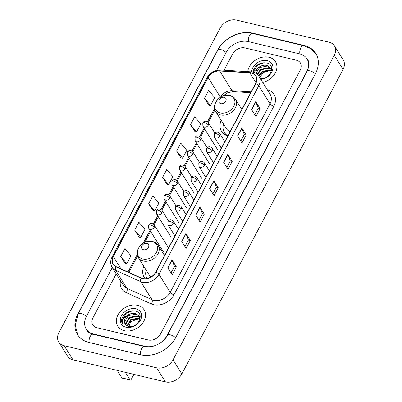 <?xml version="1.0" encoding="UTF-8"?>
<svg xmlns="http://www.w3.org/2000/svg" width="402" height="402" viewBox="0 0 402 402"><rect width="100%" height="100%" fill="white"/><g stroke="black" fill="none" stroke-linecap="round" stroke-linejoin="round"><path stroke-width="0.6" d="M165.192 254.225A17.15 13.155 -32 0 0 163.579 254.044M143.821 266.38A17.15 13.155 -32 0 0 144.268 277.486A17.15 13.155 -32 0 0 145.172 278.717M242.537 108.153A17.15 13.155 -32 0 0 240.919 107.972M221.16 120.309A17.15 13.155 -32 0 0 221.608 131.414A17.15 13.155 -32 0 0 227.773 136.032M268.988 57.245A15.532 11.914 -32 0 0 247.758 71.656A15.532 11.914 -32 0 1 268.988 57.245A15.532 11.914 -32 0 1 275.46 61.677A15.532 11.914 -32 0 0 268.988 57.245M137.62 305.359A15.532 11.914 -32 0 0 120.746 311.047A15.532 11.914 -32 0 0 117.746 326.238A15.532 11.914 -32 0 0 124.218 330.67A15.532 11.914 -32 0 0 141.092 324.982A15.532 11.914 -32 0 0 144.092 309.791A15.532 11.914 -32 0 0 137.62 305.359A15.532 11.914 -32 0 0 120.746 311.047A15.532 11.914 -32 0 0 117.746 326.238A15.532 11.914 -32 0 0 124.218 330.67A15.532 11.914 -32 0 0 141.092 324.982A15.532 11.914 -32 0 0 144.092 309.791A15.532 11.914 -32 0 0 137.62 305.359M251.361 73.074A10.351 7.945 148 0 1 255.677 76.028A10.351 7.945 148 0 1 255.546 83.576L155.73 272.104A10.351 7.945 148 0 1 141.172 277.988L116.103 266.657A10.351 7.945 148 0 1 113.223 264.189A10.351 7.945 148 0 1 113.354 256.642L208.151 77.601A10.351 7.945 148 0 1 219.698 70.998L249.793 72.842A10.351 7.945 148 0 1 251.361 73.074M251.471 72.862A10.613 8.14 -32 0 0 249.863 72.626L219.773 70.782A10.613 8.14 -32 0 0 207.934 77.551L113.138 256.587A10.613 8.14 -32 0 0 115.957 266.858L141.027 278.184A10.613 8.14 -32 0 0 155.946 272.154L255.762 83.631A10.613 8.14 -32 0 0 251.471 72.862M167.77 267.732L172.167 274.777L176.357 266.863L171.961 259.823L167.77 267.732M171.011 272.918L174.468 266.385L172.076 260.059A2.588 1 -152.1 0 0 171.961 259.823M174.453 266.41L176.357 266.863M181.729 241.366L186.126 248.406L190.317 240.496L185.92 233.456L181.729 241.366M184.97 246.552L188.427 240.019L186.041 233.693A2.588 1 -152.1 0 0 185.92 233.456M188.417 240.044L190.317 240.496M195.694 215L200.09 222.04L204.276 214.13L199.879 207.09L195.694 215M198.93 220.185L202.392 213.648L200 207.326A2.588 1 -152.1 0 0 199.879 207.09M202.377 213.678L204.276 214.13M251.536 109.53L255.928 116.575L260.119 108.661L255.722 101.621L251.536 109.53M254.773 114.716L258.235 108.183L255.843 101.857A2.588 1 -152.1 0 0 255.722 101.621M258.22 108.208L260.119 108.661M237.572 135.896L241.969 142.941L246.16 135.032L241.763 127.987L237.572 135.896M240.813 141.082L244.27 134.549L241.883 128.223A2.588 1 -152.1 0 0 241.763 127.987M244.255 134.575L246.16 135.032M223.612 162.267L228.009 169.307L232.195 161.398L227.803 154.353L223.612 162.267M226.849 167.453L230.311 160.916L227.919 154.589A2.588 1 -152.1 0 0 227.803 154.353M230.296 160.941L232.195 161.398M209.653 188.633L214.05 195.673L218.236 187.764L213.839 180.724L209.653 188.633M212.889 193.819L216.351 187.282L213.959 180.96A2.588 1 -152.1 0 0 213.839 180.724M216.336 187.312L218.236 187.764M262.747 82.465A15.532 11.914 -32 0 0 275.46 61.677A15.532 11.914 -32 0 1 262.747 82.465M148.232 339.971A9.708 7.447 -32 0 0 160.529 333.997L300.274 70.064A9.708 7.447 -32 0 0 300.4 62.983A9.708 7.447 -32 0 0 296.354 60.215L244.979 47.949A9.708 7.447 -32 0 0 232.678 53.918L224.055 70.204L232.678 53.918A9.708 7.447 -32 0 1 244.979 47.949L296.354 60.215A9.708 7.447 -32 0 1 300.4 62.983A9.708 7.447 -32 0 1 300.274 70.064L160.529 333.997A9.708 7.447 -32 0 1 148.232 339.971L96.857 327.7L148.232 339.971M116.218 273.873L92.932 317.851A9.708 7.447 -32 0 0 92.812 324.932A9.708 7.447 -32 0 0 96.857 327.7A9.708 7.447 -32 0 1 92.812 324.932A9.708 7.447 -32 0 1 92.932 317.851L116.218 273.873M134.68 230.13L140.735 237.331L144.921 229.416L138.871 222.221L134.68 230.13L139.112 237.11M120.721 256.496L126.776 263.697L130.962 255.788L124.911 248.587L120.721 256.496L125.148 263.481M176.563 151.031L182.619 158.227L186.804 150.318L180.754 143.117L176.563 151.031L180.99 158.011M190.523 124.66L196.578 131.861L200.764 123.952L194.714 116.751L190.523 124.66L194.955 131.645M204.487 98.294L210.537 105.495L214.728 97.585L208.673 90.385L204.487 98.294L208.914 105.279M148.645 203.764L154.695 210.96L158.885 203.05L152.83 195.854L148.645 203.764L153.072 210.743M162.604 177.398L168.654 184.593L172.845 176.684L166.79 169.488L162.604 177.398L167.031 184.377M168.654 184.593L166.956 184.367M182.619 158.227L180.915 158.001M196.578 131.861L194.88 131.635M210.537 105.495L208.839 105.269M154.695 210.96L152.996 210.733M140.735 237.331L139.037 237.1M126.776 263.697L125.072 263.471M112.264 267.536L86.44 316.304A17.472 13.402 -32 0 0 86.224 329.042A17.472 13.402 -32 0 0 93.505 334.027L144.881 346.298A17.472 13.402 -32 0 0 167.021 335.544L306.766 71.611A17.472 13.402 -32 0 0 306.982 58.873A17.472 13.402 -32 0 0 299.701 53.888L248.325 41.617A17.472 13.402 -32 0 0 226.185 52.371L216.643 70.4M156.634 367.815A12.944 9.929 -32 0 0 173.036 359.85L334.278 55.315A12.944 9.929 -32 0 0 334.444 45.878A12.944 9.929 -32 0 0 329.047 42.185L236.572 20.1A12.944 9.929 -32 0 0 220.17 28.065L58.928 332.605A12.944 9.929 -32 0 0 58.767 342.042A12.944 9.929 -32 0 0 64.159 345.73L156.634 367.815L165.428 381.9A12.944 9.929 -32 0 0 181.83 373.935L343.072 69.395A12.944 9.929 -32 0 0 343.233 59.958L334.444 45.878M58.767 342.042L67.556 356.122A12.944 9.929 -32 0 0 72.953 359.815L165.428 381.9M140.414 354.735A27.823 21.346 -32 0 0 175.674 337.615L315.419 73.682A27.823 21.346 -32 0 0 315.766 53.391A27.823 21.346 -32 0 0 304.168 45.451L252.793 33.18A27.823 21.346 -32 0 0 217.532 50.305L77.787 314.238A27.823 21.346 -32 0 0 77.44 334.524A27.823 21.346 -32 0 0 89.038 342.464L140.414 354.735M259.526 77.526L263.677 72.35L270.355 70.526M258.622 75.888L262.084 71.461L269.913 69.933L271.466 70.586L270.636 68.003L267.124 65.461C264.255 64.797 261.516 65.395 258.913 67.26A8.09 6.206 -32 0 0 255.778 73.3M258.973 76.425L262.431 72.018L270.265 70.491L271.39 70.918M257.079 74.219L260.687 69.224L268.516 67.697L271.199 69.204M257.471 74.571L261.034 69.782L268.868 68.255L271.295 69.531M255.923 73.385L259.637 67.546L267.471 66.018L270.802 68.285M259.747 78.305C269.003 81.038 276.827 65.24 267.013 63.034C260.903 62.054 256.355 64.335 253.371 69.888L252.938 72.159M253.979 72.466L258.913 67.26M260.808 79.36A11.326 8.688 -32 0 0 272.435 70.581A11.326 8.688 -32 0 0 267.174 60.672A11.326 8.688 -32 0 0 251.642 71.918M253.069 72.189L257.722 64.998L264.019 62.657M220.849 103.666A3.884 2.98 -32 0 0 225.768 101.274A3.884 2.98 -32 0 0 224.2 97.334A3.884 2.98 -32 0 0 219.281 99.726A3.884 2.98 -32 0 0 220.849 103.666M223.517 124.087A15.366 11.789 -32 0 0 224.437 132.58L224.874 133.288A15.366 11.789 -32 0 0 227.291 135.866M224.437 132.58A15.366 11.789 -32 0 0 227.884 135.826M215.738 111.625A11.648 8.934 -32 0 0 220.592 114.947A11.648 8.934 -32 0 0 233.245 110.676A11.648 8.934 -32 0 0 235.497 99.284C234.24 97.329 232.406 96.053 229.999 95.45C221.045 92.812 210.578 104.354 215.738 111.625L226.276 128.499A11.648 8.934 -32 0 0 230.155 131.534M143.509 249.737A3.884 2.98 -32 0 0 148.428 247.346A3.884 2.98 -32 0 0 146.861 243.411A3.884 2.98 -32 0 0 141.936 245.798A3.884 2.98 -32 0 0 143.509 249.737M146.177 270.159A15.366 11.789 -32 0 0 146.996 278.496M138.394 257.697A11.648 8.934 -32 0 0 143.253 261.019A11.648 8.934 -32 0 0 155.906 256.752A11.648 8.934 -32 0 0 158.157 245.361C156.901 243.401 155.066 242.125 152.659 241.527C143.705 238.883 133.238 250.431 138.394 257.697L148.931 274.571A11.648 8.934 -32 0 0 151.197 276.827M129.997 379.81A1.618 0.829 103.4 0 0 130.318 380.066L122.208 378.131A1.618 0.829 -76.6 0 1 121.886 377.875L129.997 379.81L125.323 372.322M117.208 370.388L121.886 377.875M130.318 380.066A1.618 0.829 103.4 0 0 131.243 379.372L133.896 374.368M128.022 328.736L130.766 321.655L138.986 318.64M126.992 325.851L130.71 319.57L138.544 318.047L140.097 318.701M127.339 326.037L131.062 320.133L138.891 318.605L140.022 319.032M125.821 324.896L125.595 323.555L129.318 317.334L137.147 315.811L139.831 317.319M126.087 325.173L125.942 324.112L129.665 317.897L137.499 316.369L139.926 317.645M127.545 315.374A8.09 6.206 -32 0 0 125.158 324.057A8.09 6.206 -32 0 0 125.836 324.911L128.379 326.419C137.635 329.148 145.459 313.354 135.645 311.148C129.534 310.168 124.987 312.449 122.002 317.997C121.238 320.409 121.479 322.525 122.726 324.339C121.56 320.932 123.163 317.947 127.545 315.374C130.147 313.51 132.886 312.907 135.75 313.575L139.268 316.118L140.097 318.696M125.178 324.092L124.545 321.876L128.268 315.66L136.102 314.133L139.434 316.399M122.54 324.062L122.726 324.339M135.806 308.786A11.326 8.688 -32 0 0 121.454 315.756A11.326 8.688 -32 0 0 126.032 327.243A11.326 8.688 -32 0 0 140.383 320.273A11.326 8.688 -32 0 0 135.806 308.786M122.525 324.042L121.67 321.143L126.354 313.113L132.65 310.771M267.335 89.817A16.175 12.412 148 0 1 273.822 106.218L174.006 294.741A3.236 1.251 27.9 0 1 170.202 292.334L270.018 103.811A12.944 9.929 -32 0 0 270.184 94.375L258.928 76.35A12.944 9.929 148 0 1 258.762 85.787A3.236 1.251 -152.1 0 0 255.762 83.631M174.006 294.741A16.175 12.412 148 0 1 153.504 304.696A16.175 12.412 148 0 1 151.263 303.937L126.193 292.606A16.175 12.412 148 0 1 120.494 280.722M153.8 300.299A12.944 9.929 -32 0 0 170.202 292.334L158.946 274.31A12.944 9.929 148 0 1 140.755 281.661L115.686 270.335A12.944 9.929 148 0 1 112.083 267.25L123.339 285.279A12.944 9.929 -32 0 0 126.937 288.365L152.006 299.691A12.944 9.929 -32 0 0 153.8 300.299M258.928 76.35C257.546 74.204 255.536 72.802 252.888 72.144L250.863 71.847A3.236 1.412 93.5 0 0 249.863 72.626M250.863 71.847L220.773 70.003C214.708 70.003 210.08 72.636 206.884 77.908A3.236 1.251 27.9 0 1 207.934 77.551M113.138 256.587A3.236 1.251 -152.1 0 0 112.088 256.943C110.238 260.627 110.238 264.059 112.083 267.25M115.957 266.858A3.236 1.849 114.3 0 0 115.686 270.335L126.937 288.365A3.236 1.849 -65.7 0 1 126.193 292.606M220.773 70.003A3.236 1.412 93.5 0 0 219.773 70.782M141.027 278.184A3.236 1.849 114.3 0 0 140.755 281.661L152.006 299.691A3.236 1.849 -65.7 0 1 151.263 303.937M155.946 272.154A3.236 1.251 27.9 0 1 158.946 274.31L258.762 85.787L270.018 103.811A3.236 1.251 27.9 0 0 273.822 106.218M113.354 256.642L120.982 268.863M249.793 72.842L255.953 82.717M219.698 70.998L232.009 90.716A10.351 7.945 -32 0 0 220.512 97.219M251.144 91.887L232.009 90.716A5.824 2.543 -86.5 0 0 233.281 91.656L227.869 92.641L222.808 96.068M208.151 77.601L220.432 97.269M214.567 108.445L207.497 121.801M204.136 128.153L199.764 136.404M196.402 142.755L192.03 151.011M188.669 157.363L184.297 165.619M180.93 171.971L176.563 180.227M173.197 186.578L168.83 194.834M165.463 201.186L161.091 209.442M157.73 215.794L153.358 224.05M149.996 230.401L143.172 243.29M137.228 254.516L127.962 272.018M209.784 188.845L213.959 180.96M223.743 162.478L227.919 154.589M237.708 136.112L241.883 128.223M251.667 109.741L255.843 101.857M195.824 215.211L200 207.326M181.865 241.577L186.041 233.693M167.905 267.943L172.076 260.059M175.594 337.765A5.176 2.005 -152.1 0 0 170.247 334.821A5.176 2.005 -152.1 0 0 167.433 335.213C163.664 343.107 151.78 348.705 144.509 346.539L93.133 334.268C90.148 333.474 88.063 332.082 86.882 330.097M140.66 354.79A5.176 2.648 -76.6 0 1 141.549 348.755A5.176 2.648 -76.6 0 1 144.509 346.539M89.284 342.524A5.176 2.648 -76.6 0 1 90.174 336.489A5.176 2.648 -76.6 0 1 93.133 334.268M77.767 335.032L75.224 325.072L78.199 313.902A5.176 2.005 27.9 0 1 81.018 313.51A5.176 2.005 27.9 0 1 86.365 316.454M78.199 313.902L217.944 49.969A5.176 2.005 27.9 0 1 220.763 49.577A5.176 2.005 27.9 0 1 226.105 52.521M217.944 49.969C224.014 38.004 240.024 30.205 252.421 33.421A5.176 2.648 103.4 0 0 249.461 35.637A5.176 2.648 103.4 0 0 248.572 41.677M316.078 53.908L310.826 48.707L303.796 45.692A5.176 2.648 103.4 0 0 300.837 47.908A5.176 2.648 103.4 0 0 299.947 53.948M315.339 73.832A5.176 2.005 -152.1 0 0 309.992 70.888A5.176 2.005 -152.1 0 0 307.178 71.28L167.433 335.213M181.83 373.935L173.036 359.85M72.953 359.815L64.159 345.73M343.072 69.395L334.278 55.315M253.034 33.567L252.793 33.18M304.42 45.848L304.168 45.451M145.112 346.665L144.881 346.298M93.746 334.414L93.505 334.027M220.226 112.932A10.698 8.211 -32 0 0 233.783 106.344A10.698 8.211 -32 0 0 229.457 95.49A10.698 8.211 -32 0 0 215.899 102.073A10.698 8.211 -32 0 0 220.226 112.932M224.803 133.168A15.512 11.899 -32 0 0 226.035 135.338M142.881 259.004A10.698 8.211 -32 0 0 156.443 252.416A10.698 8.211 -32 0 0 152.117 241.562A10.698 8.211 -32 0 0 138.554 248.15A10.698 8.211 -32 0 0 142.881 259.004M219.829 136.062A3.236 2.482 -32 0 0 219.869 133.7C217.874 131.208 214.854 132.228 214.266 133.901A3.236 1.251 27.9 0 1 216.03 133.655A3.236 1.251 -152.1 0 1 219.829 136.062A3.236 2.482 -32 0 1 215.728 138.052A3.236 2.482 -32 0 1 214.382 137.127L214.266 133.901M212.095 150.67A3.236 2.482 -32 0 0 212.135 148.308C210.14 145.815 207.12 146.836 206.533 148.509A3.236 1.251 27.9 0 1 208.291 148.263A3.236 1.251 -152.1 0 1 212.095 150.67A3.236 2.482 -32 0 1 207.995 152.659A3.236 2.482 -32 0 1 206.648 151.735L206.533 148.509M204.362 165.277A3.236 2.482 -32 0 0 204.402 162.916C202.407 160.423 199.387 161.443 198.799 163.117A3.236 1.251 27.9 0 1 200.558 162.87A3.236 1.251 -152.1 0 1 204.362 165.277A3.236 2.482 -32 0 1 200.261 167.267A3.236 2.482 -32 0 1 198.915 166.343L198.799 163.117M196.628 179.885A3.236 2.482 -32 0 0 196.668 177.523C194.674 175.026 191.653 176.051 191.066 177.724A3.236 1.251 27.9 0 1 192.824 177.478A3.236 1.251 -152.1 0 1 196.628 179.885A3.236 2.482 -32 0 1 192.528 181.875A3.236 2.482 -32 0 1 191.181 180.95L191.066 177.724M188.895 194.488A3.236 2.482 -32 0 0 188.935 192.131C186.94 189.633 183.92 190.659 183.332 192.332A3.236 1.251 27.9 0 1 185.091 192.086A3.236 1.251 -152.1 0 1 188.895 194.488A3.236 2.482 -32 0 1 184.794 196.483A3.236 2.482 -32 0 1 183.448 195.558L183.332 192.332M181.161 209.095A3.236 2.482 -32 0 0 181.201 206.739C179.207 204.241 176.182 205.266 175.599 206.94A3.236 1.251 27.9 0 1 177.357 206.693A3.236 1.251 -152.1 0 1 181.161 209.095A3.236 2.482 -32 0 1 177.061 211.09A3.236 2.482 -32 0 1 175.709 210.166L175.599 206.94M173.428 223.703A3.236 2.482 -32 0 0 173.468 221.346C171.473 218.849 168.448 219.874 167.86 221.547A3.236 1.251 27.9 0 1 169.624 221.301A3.236 1.251 -152.1 0 1 173.428 223.703A3.236 2.482 -32 0 1 169.327 225.698A3.236 2.482 -32 0 1 167.976 224.773L167.86 221.547M208.342 125.087A3.236 2.482 -32 0 0 208.382 122.731C206.387 120.233 203.362 121.258 202.774 122.932A3.236 1.251 27.9 0 1 204.538 122.685A3.236 1.251 -152.1 0 1 208.342 125.087A3.236 2.482 -32 0 1 204.241 127.082A3.236 2.482 -32 0 1 202.889 126.158L202.774 122.932M200.603 139.695A3.236 2.482 -32 0 0 200.643 137.338C198.648 134.841 195.628 135.866 195.04 137.539A3.236 1.251 27.9 0 1 196.804 137.293A3.236 1.251 -152.1 0 1 200.603 139.695A3.236 2.482 -32 0 1 196.503 141.69A3.236 2.482 -32 0 1 195.156 140.765L195.04 137.539M192.87 154.303A3.236 2.482 -32 0 0 192.91 151.946C190.915 149.449 187.895 150.474 187.307 152.142A3.236 1.251 27.9 0 1 189.066 151.896A3.236 1.251 -152.1 0 1 192.87 154.303A3.236 2.482 -32 0 1 188.769 156.293A3.236 2.482 -32 0 1 187.422 155.373L187.307 152.142M185.136 168.91A3.236 2.482 -32 0 0 185.176 166.554C183.181 164.056 180.161 165.081 179.573 166.75A3.236 1.251 27.9 0 1 181.332 166.503A3.236 1.251 -152.1 0 1 185.136 168.91A3.236 2.482 -32 0 1 181.036 170.9A3.236 2.482 -32 0 1 179.689 169.981L179.573 166.75M177.403 183.518A3.236 2.482 -32 0 0 177.443 181.161C175.448 178.664 172.428 179.689 171.84 181.357A3.236 1.251 27.9 0 1 173.599 181.111A3.236 1.251 -152.1 0 1 177.403 183.518A3.236 2.482 -32 0 1 173.302 185.508A3.236 2.482 -32 0 1 171.955 184.588L171.84 181.357M169.669 198.126A3.236 2.482 -32 0 0 169.709 195.769C167.714 193.272 164.694 194.297 164.106 195.965A3.236 1.251 27.9 0 1 165.865 195.719A3.236 1.251 -152.1 0 1 169.669 198.126A3.236 2.482 -32 0 1 165.569 200.116A3.236 2.482 -32 0 1 164.222 199.196L164.106 195.965M161.936 212.733A3.236 2.482 -32 0 0 161.976 210.372C159.981 207.879 156.956 208.899 156.373 210.573A3.236 1.251 27.9 0 1 158.132 210.326A3.236 1.251 -152.1 0 1 161.936 212.733A3.236 2.482 -32 0 1 157.835 214.723A3.236 2.482 -32 0 1 156.484 213.799L156.373 210.573M154.202 227.341A3.236 2.482 -32 0 0 154.242 224.979C152.247 222.487 149.222 223.507 148.634 225.18A3.236 1.251 27.9 0 1 150.398 224.934A3.236 1.251 -152.1 0 1 154.202 227.341A3.236 2.482 -32 0 1 150.102 229.331A3.236 2.482 -32 0 1 148.75 228.406L148.634 225.18M206.884 77.908L112.088 256.943M214.914 109.882L208.231 122.509M204.734 129.112L200.492 137.117M197 143.715L192.759 151.725M189.267 158.323L185.026 166.333M181.533 172.93L177.292 180.94M173.8 187.538L169.559 195.548M166.061 202.146L161.825 210.156M158.328 216.753L154.092 224.763M150.594 231.361L144.72 242.461M137.574 255.953L128.856 272.42M250.707 92.721L233.281 91.656M307.646 59.928C309.525 61.732 309.369 65.516 307.178 71.28M252.421 33.421L303.796 45.692M88.641 332.916L86.224 329.042M241.848 109.455L235.497 99.284M224.773 133.122L225.427 135.017M164.503 255.526L158.157 245.361M224.813 141.62L219.869 133.7M221.316 148.232L214.382 137.127M217.08 156.227L212.135 148.308M213.578 162.84L206.648 151.735M209.347 170.835L204.402 162.916M205.844 177.448L198.915 166.343M201.613 185.443L196.668 177.523M198.111 192.055L191.181 180.95M193.88 200.05L188.935 192.131M190.377 206.663L183.448 195.558M186.146 214.658L181.201 206.739M182.644 221.266L175.709 210.166M178.408 229.266L173.468 221.346M174.91 235.873L167.976 224.773M214.859 133.107L208.382 122.731M217.397 149.393L202.889 126.158M207.125 147.715L200.643 137.338M209.663 164.001L195.156 140.765M199.392 162.323L192.91 151.946M201.93 178.609L187.422 155.373M191.659 176.93L185.176 166.554M194.196 193.216L179.689 169.981M183.92 191.538L177.443 181.161M186.463 207.824L171.955 184.588M176.187 206.146L169.709 195.769M178.729 222.432L164.222 199.196M168.453 220.753L161.976 210.372M170.996 237.039L156.484 213.799M168.544 247.893L154.242 224.979M163.262 251.647L148.75 228.406"/></g></svg>
